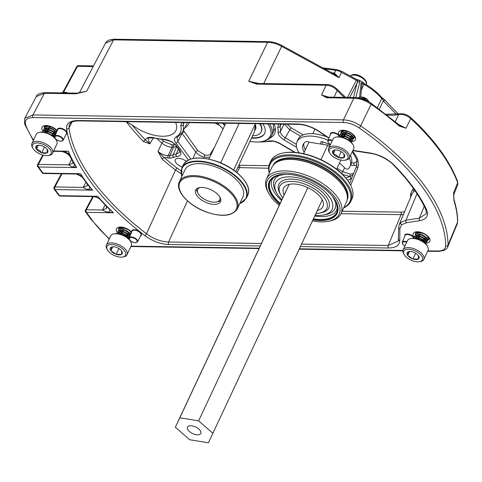 <?xml version="1.0" encoding="UTF-8"?>
<svg xmlns="http://www.w3.org/2000/svg" width="482" height="482" viewBox="0 0 482 482"><rect width="100%" height="100%" fill="white"/><g stroke="black" fill="none" stroke-linecap="round" stroke-linejoin="round"><path stroke-width="0.72" d="M352.92 150.348L370.236 153.011C379.394 154.668 387.221 158.578 393.716 164.748A185.034 91.676 25.1 0 1 426.437 209.375C428.95 215.46 426.745 219.214 419.816 220.629L406.416 222.738L401.645 224.751L399.909 228.589A1.826 1.548 -179.2 0 1 398.759 227.124L398.252 241.042L388.233 245.489L401.054 214.659L340.991 213.707A41.115 20.371 25.1 0 1 340.967 213.755A41.115 20.371 25.1 0 1 329.417 221.099L327.965 221.365A39.657 19.648 25.1 0 1 312.414 220.949M399.198 224.726L400.753 222.443L405.958 220.244L419.358 218.135L426.028 213.894C426.672 213.869 426.486 212.14 425.455 208.718L425.455 208.718A1.826 1.362 154.7 0 0 426.437 209.375M411.664 194.806A1.826 1.548 0.8 0 0 410.634 193.921L412.688 189.384L413.58 188.697M414.984 190.709L413.58 191.691L412.116 193.722L399.295 224.473L398.759 227.124M338.75 70.968L335.84 70.288A1.826 0.862 -82.7 0 1 336.623 69.631L341.919 71.414L356.566 79.416L356.3 80.253L338.75 70.968A1.826 0.355 -71.4 0 1 339.304 70.264M361.946 84.892L362 84.687A1.826 1.711 -173.9 0 0 361.084 83.018L362.38 82.085L359.277 80.361A1.826 1.398 145.2 0 0 357.656 80.645L356.3 80.253L347.504 97.436M209.73 157.421L204.145 157.246C200.506 156.162 197.704 154.427 195.746 152.053A1.826 1.175 143.8 0 1 197.879 150.691L204.567 154.915C207.453 155.608 209.369 155.325 210.327 154.059L214.412 147.42M356.975 165.007L353.824 165.549L350.679 165.025M351.812 177.918L350.703 178.936A1.826 1.518 56.5 0 0 349.878 176.575L353.113 174.689M337.069 168.314L342.907 171.755L350.227 174.116L353.631 173.412M186.245 161.307A7.344 3.639 -154.9 0 0 178.587 158.343A7.344 3.639 -154.9 0 0 175.255 159.765A7.344 3.639 -154.9 0 0 182.298 166.917M120.446 121.566L126.332 121.729L131.96 124.814A29.968 14.846 -154.9 0 0 162.392 136.255A29.968 14.846 -154.9 0 0 175.966 130.471A29.968 14.846 -154.9 0 0 175.653 122.44M344.455 97.388A43.723 21.66 25.1 0 1 337.183 90.405L334.026 97.225M107.992 207.85L109.89 209.682L109.04 212.188L107.697 211.953C106.667 212.08 104.913 211.429 102.443 209.995L106.444 208.489L106.612 206.447M99.334 198.596L100.172 199.596C99.907 198.837 98.075 197.879 94.683 196.716L93.544 196.602L94.924 196.566L99.334 198.596L97.719 196.288A217.394 107.709 -154.9 0 0 113.463 212.785L109.04 212.188M88.212 185.329L89.959 187.432L88.802 189.577C88.212 189.107 86.82 190.041 83.199 187.39L87.224 185.847L87.495 184.389M81.723 176.201L82.765 177.9C84.784 178.346 75.361 173.056 75.668 174.02L77.367 173.978L81.723 176.201L80.494 173.713A217.394 107.709 -154.9 0 0 92.55 190.149L88.802 189.577M73.36 162.85L74.734 165.043L73.228 166.977C72.427 167.17 70.926 166.465 68.739 164.862L72.782 163.284L73.059 162.301M53.466 151.366L64.522 151.475L69.113 154.071L70.047 156.475L71.101 157.403M238.807 165.242L268.896 165.736M287.296 124.211L290.947 127.694L303.208 134.918M281.199 124.115L280.018 126.356A38.602 19.123 25.1 0 1 280.41 131.399L284.121 124.157M183.407 130.411L197.879 150.691M184.263 122.579L183.13 124.736A36.608 18.135 25.1 0 1 182.467 132.225L186.612 124.229A36.969 18.316 -154.9 0 0 187.263 122.621M161.524 139.394A204.898 101.515 -154.9 0 0 163.717 141.407L171.815 144.769L174.984 144.594M427.835 250.857L437.801 251.014C442.831 250.959 445.446 249.284 445.639 245.983A196.764 97.491 -154.9 0 0 359.06 127.893C353.957 124.507 348.793 122.705 343.576 122.494L33.071 117.572C26.865 117.759 24.383 120.132 25.624 124.699A110.137 54.568 -154.9 0 0 33.559 140.099M453.695 194.698L454.032 199.825A1.826 1.446 162.6 0 1 453.972 200.687L453.49 193.017L457.677 182.642A197.036 97.623 -154.9 0 0 410.706 118.578L406.007 128.248L399.271 126.073A197.602 97.906 -154.9 0 0 371.11 104.233C365.446 100.443 359.699 98.436 353.854 98.201L326.712 97.768L321.524 94.966L328.766 97.141M345.763 97.412L337.147 89.351A1.826 1.06 -40.9 0 1 337.183 90.405C334.153 87.254 330.453 85.525 326.091 85.218L256.587 84.115L248.706 81.271L258.804 83.488M80.169 92.743L86.627 91.249L76.042 93.797L44.434 93.297L36.264 96.611L24.775 118.271L32.945 114.957L343.443 119.879C349.251 120.102 354.987 122.103 360.65 125.874A198.59 98.394 25.1 0 1 448.031 245.067L457.551 222.136A197.602 97.906 -154.9 0 0 453.972 200.687M72.125 121.988L68.944 128.001A209.953 104.022 -154.9 0 0 146.468 233.74L175.52 170.038A207.206 102.66 25.1 0 1 162.193 159.168L158.006 151.462L161.874 143.082A206.724 102.425 25.1 0 1 157.216 138.768M153.27 137.918L149.872 143.805L143.479 141.557A207.206 102.66 25.1 0 1 126.332 121.729M399.271 126.073A1.826 0.795 -48.9 0 0 399.289 125.067L371.23 103.305A1.826 0.512 -55.3 0 1 371.11 104.233L360.65 125.874A1.826 0.512 -55.4 0 1 359.06 127.893M395.252 121.615L398.747 114.469A43.723 21.66 25.1 0 1 390.293 115.228A43.723 21.66 25.1 0 1 387.209 115.084M131.96 124.814A205.38 101.756 -154.9 0 0 145.437 139.997C146.311 137.515 149.143 136.774 153.945 137.78A34.782 17.232 -154.9 0 0 163.302 139.19C168.899 139.81 173.387 142.106 176.755 146.082L179.653 150.023C182.027 153.83 180.991 156.035 176.545 156.632A10.152 5.031 -154.9 0 0 173.833 157.373L170.074 158.192L163.988 157.445A1.826 0.783 -49.3 0 0 162.193 159.168M259.388 141.925A36.777 18.22 -154.9 0 0 268.763 141.075C272.125 140.37 275.963 141.22 280.271 143.618L295.225 152.426M296.605 147.305L284.103 139.943C279.964 137.352 277.957 134.755 278.066 132.146A36.777 18.22 -154.9 0 0 277.692 127.338L278.638 124.073M188.366 160.012L175.725 142.774C173.918 140.135 174.02 138.171 176.05 136.888A34.782 17.232 -154.9 0 0 180.798 125.706L181.768 122.536M215.623 123.073L218.774 124.585M377.376 107.667L381.678 98.455A43.193 21.401 -154.9 0 0 363.832 84.242L361.428 90.026M383.015 98.382A1.826 1.826 0 0 1 383.612 98.846A1.826 0.428 139.5 0 1 383.63 98.87L385.461 100.901A1.826 1.416 -44.4 0 0 385.365 100.786L385.365 100.786A1.826 1.416 -44.4 0 0 383.256 100.883L382.672 99.159L381.678 98.455A1.826 1.066 139.4 0 0 381.648 97.4L383.015 98.382L382.672 99.159A1.826 0.428 139.5 0 1 383.612 98.846L398.343 114.059M181.009 170.785L177.201 168.218A205.38 101.756 -154.9 0 1 163.988 157.445L158.006 151.462C161.066 154.059 164.434 155.457 168.122 155.65L173.032 154.993A11.978 5.935 25.1 0 1 176.231 154.12L178.358 148.998M333.586 73.758A1.826 1.012 107.1 0 0 334.466 73.15L339.027 77.716L334.177 74.083L282.012 45.573C277.397 43.097 272.872 41.789 268.444 41.651A1.826 1.066 -89.1 0 0 267.612 42.302L113.638 39.861L105.456 43.193L79.331 92.912M176.611 146.618A12.339 6.115 -154.9 0 0 176.587 146.63L171.996 147.281C168.32 147.052 164.946 145.654 161.874 143.082A1.826 0.837 132.2 0 1 163.717 141.407M278.066 132.146A1.826 1.567 -172.3 0 0 280.41 131.399C280.307 133.586 281.988 135.755 285.44 137.894L296.352 144.323M300.702 136.279L289.61 129.742L284.615 124.169M280.41 124.097L280.018 126.356A1.826 1.464 165.1 0 1 277.692 127.338M268.595 168.242L237.71 167.579M176.05 136.888A1.826 1.494 -119.2 0 0 177.617 137.051L177.051 137.575L177.858 141.413L190.794 159.048M183.54 122.567L183.13 124.736A1.826 1.476 166.4 0 1 180.798 125.706M179.653 150.023A1.826 1.175 -36.2 0 1 178.852 149.667L175.96 145.721C174.177 142.774 170.152 140.726 163.886 139.575L154.186 138.117C149.161 137.834 147.094 138.027 147.992 138.708L149.872 143.805L145.437 139.997A1.826 0.97 -44 0 0 143.479 141.557M176.545 156.632A1.826 1.175 86.5 0 1 176.231 154.12L179.714 152.276L178.852 149.667M154.186 138.117A1.826 0.596 -76.3 0 1 153.945 137.78M236.969 172.616L239.494 167.784A1.826 1.066 90.9 0 0 239.319 165.266M211.032 154.638A1.826 1.585 31.6 0 0 210.327 154.059M350.703 178.936L347.582 180.25M77.843 120.512A1.826 1.066 -89.1 0 0 78.488 120.898C70.023 121.217 70.697 123.344 69.504 124.266L68.944 128.001A1.826 1.506 171.6 0 1 66.606 128.911C66.173 123.452 69.92 120.651 77.843 120.512L297.49 123.988C304.961 124.308 312.366 126.868 319.687 131.67L328.959 138.009M260.25 245.971L168.766 244.519C160.482 244.139 152.493 241.151 144.799 235.565A1.826 0.639 127.4 0 0 146.468 233.74C153.559 238.909 160.934 241.663 168.586 242.006L261.419 243.476M181.033 173.586L175.52 170.038A1.826 0.651 -52.3 0 1 177.201 168.218M403.428 214.562L401.054 214.659A1.826 1.066 90.9 0 0 400.879 212.14L404.567 211.833M457.195 224.04L457.551 222.136A1.826 1.542 179.6 0 0 457.653 221.606L457.195 224.04L447.676 246.941L448.031 245.067A1.826 1.548 -0.1 0 1 445.639 245.983M341.919 71.414L339.027 77.716L281.747 46.411C276.879 43.808 272.167 42.434 267.612 42.302L248.706 81.271L255.08 83.103M398.481 124.368L406.007 128.248L399.289 125.067M453.556 195.186L457.761 184.793L457.677 182.642A1.826 1.416 -20.6 0 0 457.719 181.732C449.519 160.367 433.854 138.973 410.712 117.554A1.826 0.856 -47.4 0 1 410.706 118.578C406.79 115.325 402.801 113.957 398.747 114.469A1.826 1.332 -102.3 0 1 399.512 113.83L399.512 113.83A1.826 1.332 -102.3 0 1 400.578 114.18M353.523 97.533L357.656 80.645A1.826 1.012 -87.2 0 1 358.469 80.012L356.566 79.416M349.739 97.472L357.325 82.657A1.826 1.723 14.3 0 1 359.789 82.109L359.265 80.241L362.38 82.085A1.826 1.518 -89.3 0 1 363 83.513A1.826 1.175 143.8 0 0 362.958 82.476L364.073 83.392L363.832 84.242L363 83.513L362.211 84.362M256.587 84.115A1.826 1.066 -89.1 0 1 257.418 83.47L255.05 83.097M74.734 165.043L76.686 167.603L73.228 166.977M64.522 151.475L68.33 151.221L69.113 154.071M77.367 173.978L80.494 173.713L42.988 173.122A1.826 1.066 90.9 0 0 43.633 173.508L75.457 174.014M89.959 187.432L92.55 190.149L55.044 189.559L59.533 195.68L97.719 196.288L94.924 196.566M109.89 209.682L113.463 212.785L86.423 212.351L91.767 219.647A110.137 54.568 -154.9 0 0 109.101 238.56L109.336 238.765M332.863 73.36A1.826 0.862 97.3 0 0 333.207 72.878L334.466 73.15L335.84 70.288L324.591 68.842M93.381 196.596L86.29 209.736A1.826 0.91 -151.6 0 0 85.489 210.05A1.826 1.826 0 0 0 85.621 211.996A1.826 1.175 143.8 0 0 86.423 212.351A1.826 1.066 90.9 0 1 86.29 209.736L102.443 209.995L105.184 204.971M93.171 66.576L77.536 66.323A1.826 0.91 -151.6 0 0 76.734 66.636L62.925 92.219M42.765 155.053L37.566 164.693A1.826 0.91 28.4 0 1 38.373 164.38L68.739 164.862L71.583 159.536M61.371 173.791L54.105 187.251A1.826 0.91 28.4 0 1 54.912 186.944L83.199 187.39L85.941 182.317M337.147 89.351C334.231 86.254 330.821 84.663 326.923 84.567L326.923 84.567A1.826 1.066 -89.1 0 0 326.091 85.218L321.524 94.966L327.543 97.123A1.826 1.066 -89.1 0 0 326.712 97.768M36.264 96.611C36.638 94.424 39.638 93.098 45.266 92.646L76.873 93.147L86.627 91.249L113.638 39.861A1.826 1.066 -89.1 0 1 114.469 39.211L268.444 41.651M76.873 93.147A1.826 1.066 90.9 0 0 76.042 93.797M220.816 200.337A13.671 6.772 25.1 0 1 217.737 201.741L216.285 202.006A12.207 6.049 -154.9 0 0 219.702 196.801M199.94 187.54A12.207 6.049 -154.9 0 0 198.126 193.499A12.207 6.049 -154.9 0 0 213.725 202.151A12.207 6.049 -154.9 0 0 216.285 202.006M208.941 159.096L225.745 123.235M220.66 162.862L239.126 123.446M233.65 170.08L255.376 123.705M235.794 171.67L254.52 131.7L255.418 123.705M198.126 193.499L197.403 192.216A13.671 6.772 25.1 0 1 196.511 188.95M224.666 125.531A24.751 12.261 25.1 0 1 222.594 123.181M267.799 123.898A30.95 15.334 25.1 0 1 261.569 141.636A30.95 15.334 25.1 0 1 249.971 141.407M223.118 128.833A30.95 15.334 25.1 0 1 221.485 127.381A30.95 15.334 25.1 0 1 217.557 123.103M269.565 123.928A31.981 15.846 25.1 0 1 271.595 135.689A31.981 15.846 25.1 0 1 262.588 141.449L261.569 141.636M262.762 123.82A24.751 12.261 25.1 0 1 264.666 133.43A24.751 12.261 25.1 0 1 251.514 138.111M259.659 123.772A20.937 10.375 25.1 0 1 261.214 131.809A20.937 10.375 25.1 0 1 252.574 135.852M255.285 124.874A14.731 7.302 25.1 0 1 254.665 130.417M255.237 125.278A13.707 6.79 25.1 0 1 255.044 127.935A13.707 6.79 25.1 0 1 254.912 128.194M264.763 133.225A24.751 12.261 25.1 0 1 251.706 137.707M224.853 125.127A24.751 12.261 25.1 0 1 223.112 123.193M260.117 123.778A20.937 10.375 25.1 0 1 261.401 131.405L261.214 131.809M336.201 137.081L337.334 136.876A10.261 5.085 25.1 0 1 348.631 140.021A10.261 5.085 25.1 0 1 352.601 144.028L353.161 145.028A11.405 5.651 -154.9 0 0 348.751 140.581A11.405 5.651 -154.9 0 0 336.201 137.081A11.405 5.651 -154.9 0 0 332.99 139.135L328.712 148.263A11.405 5.651 25.1 0 1 344.473 149.709A11.405 5.651 25.1 0 1 349.366 157.939A11.405 5.651 25.1 0 1 346.154 159.994L345.022 160.205A10.261 5.085 -154.9 0 0 343.509 150.944A10.261 5.085 -154.9 0 0 332.429 147.763A10.261 5.085 -154.9 0 0 329.754 153.053A10.261 5.085 -154.9 0 0 333.725 157.054A10.261 5.085 -154.9 0 0 345.022 160.205M339.569 162.982L344.943 168.085A2.151 1.066 -154.9 0 0 347.377 169.122A2.151 1.066 -154.9 0 0 348.221 168.881A29.239 14.484 -154.9 0 0 349.98 166.507A29.239 14.484 -154.9 0 0 349.354 157.957L353.643 148.811A11.405 5.651 -154.9 0 0 353.161 145.028M335.472 155.963A6.591 3.266 -154.9 0 0 338.527 157.481A6.591 3.266 -154.9 0 0 343.877 157.566A6.591 3.266 -154.9 0 0 344.311 154.608A6.591 3.266 -154.9 0 0 343.973 154.083A6.591 3.266 -154.9 0 0 338.707 150.517A6.591 3.266 -154.9 0 0 334.502 150.016A6.591 3.266 -154.9 0 0 333.357 150.432A6.591 3.266 -154.9 0 0 333.261 153.915A6.591 3.266 -154.9 0 0 335.472 155.963M334.827 149.968L333.357 150.432L333.261 153.915L336.219 155.005L338.527 157.481L343.877 157.566L343.973 154.083M357.439 97.774L362.259 97.063A4.73 2.344 25.1 0 1 366.193 98.545A4.73 2.344 25.1 0 1 367.23 99.388L369.188 102.003M367.537 99.714A4.73 2.344 25.1 0 1 368.326 101.515M361.078 96.942L366.555 98.967L367.923 100.069M367.826 101.238L365.91 99.678L363.308 98.569L360.59 98.238M365.904 99.961L363.808 98.985M347.233 133.177L350.215 134.568M344.275 132.616L345.974 134.37M350.065 136.286L352.215 136.34M350.432 136.599L352.288 136.514M352.655 136.346L353.161 135.822M345.13 136.165L343.431 134.412M349.227 138.087L351.372 138.135M351.715 138.021L352.366 137.503M352.077 135.707L349.914 133.815L347.317 132.707L344.6 132.375M345.552 136.768L348.534 138.165M349.589 138.394L351.45 138.31M351.613 138.25L351.48 139.412L351.131 137.725M351.818 138.147L352.324 137.617L351.974 135.93M353.294 139.033L352.601 136.279L350.203 134.273L346.919 132.821L341.142 133.032L340.153 134.93M348.432 139.888L350.528 139.937M350.878 139.822L351.583 139.19M351.233 137.503L349.076 135.611L346.48 134.502L343.756 134.171M348.902 140.208L350.607 140.105M350.769 140.045L350.637 141.208L350.287 139.521M350.974 139.943L351.48 139.412M349.07 135.9L346.076 134.617L340.298 134.827L339.31 136.731L345.233 136.412L348.323 137.75L346.034 136.677M350.402 141.401L350.745 140.985M350.396 139.298L348.233 137.406L345.636 136.298L342.913 135.966M348.191 139.738L345.895 138.473M344.04 132.646L345.467 134.273M342.907 131.978L342.804 132.423M342.829 133.038L343.262 134.147M340.888 133.225L341.877 131.459L345.317 130.803L343.479 131.363L342.732 132.436M342.702 133.116L343.033 134.141M343.202 134.442L344.63 136.069M342.069 133.773L341.961 134.225M341.991 134.833L342.419 135.942M342.588 136.213L343.931 137.671M344.491 132.598L342.642 133.159L341.889 134.237M341.858 134.912L342.19 135.936M342.359 136.243L343.377 137.49M341.226 135.569L341.117 136.02M341.148 136.635L341.226 136.954M343.648 134.394L341.798 134.954L341.051 136.032M342.81 136.189L340.786 136.882M366.266 100.467L360.97 98.509M367.555 101.1L363.711 98.949L359.771 98.208M351.613 142.63L350.812 140.093L348.414 138.087L345.13 136.635L339.497 136.755M351.667 142.515L350.914 139.87L348.323 137.75M350.974 141.943L351.655 141.69M351.782 141.612L352.402 140.943L351.655 138.298L349.257 136.292L345.974 134.84L340.196 135.05L339.208 136.743M352.45 140.828L351.758 138.075L349.36 136.069L346.877 134.882M352.625 139.816L353.246 139.147L352.493 136.502L350.095 134.496L346.811 133.044L341.033 133.255L340.045 135.02M347.902 139.527L350.101 140.009M350.836 138.436L351.505 138.473M352.041 138.448L353.336 138.099M353.469 138.021L354.186 136.352M343.546 134.574L345.751 136.334M354.131 137.231L354.318 136.641M344.383 132.779L346.594 134.532M350.004 134.153L347.721 133.086M343.72 130.616L341.979 131.231L340.997 133.134M342.702 136.37L343.997 137.503M341.816 130.851L341.732 131.423M341.877 130.833L341.834 131.339M345.226 130.984L346.528 132.116M359.578 98.165A4.73 2.344 25.1 0 1 361.741 97.033M329.754 153.053L329.188 152.047A11.405 5.651 25.1 0 1 328.712 148.263M335.123 149.938L333.261 153.915M341.232 151.697L338.527 157.481M39.428 132.381L40.554 132.17A10.261 5.085 25.1 0 1 51.857 135.322A10.261 5.085 25.1 0 1 55.822 139.322L56.388 140.322A11.405 5.651 -154.9 0 0 51.978 135.876A11.405 5.651 -154.9 0 0 39.428 132.381A11.405 5.651 -154.9 0 0 36.216 134.436L31.939 143.564A11.405 5.651 25.1 0 1 47.7 145.01A11.405 5.651 25.1 0 1 52.586 153.24A11.405 5.651 25.1 0 1 49.375 155.294L48.248 155.499A10.261 5.085 -154.9 0 0 46.736 146.245A10.261 5.085 -154.9 0 0 35.656 143.058A10.261 5.085 -154.9 0 0 32.981 148.348A10.261 5.085 -154.9 0 0 36.945 152.348A10.261 5.085 -154.9 0 0 48.248 155.499M52.586 153.24L56.864 144.106A11.405 5.651 -154.9 0 0 56.388 140.322M38.699 151.258A6.591 3.266 -154.9 0 0 41.747 152.782A6.591 3.266 -154.9 0 0 47.103 152.866A6.591 3.266 -154.9 0 0 47.537 149.908A6.591 3.266 -154.9 0 0 47.2 149.384A6.591 3.266 -154.9 0 0 41.934 145.817A6.591 3.266 -154.9 0 0 37.729 145.311A6.591 3.266 -154.9 0 0 36.578 145.733A6.591 3.266 -154.9 0 0 36.487 149.215A6.591 3.266 -154.9 0 0 38.699 151.258M38.054 145.263L36.578 145.733L36.487 149.215L39.446 150.3L41.747 152.782L47.103 152.866L47.2 149.384M50.459 128.477L53.442 129.869M49.194 129.664L47.495 127.917M53.291 131.586L55.436 131.64M53.659 131.893L55.514 131.809M55.882 131.646L56.388 131.116M48.351 131.465L46.658 129.712M52.448 133.381L54.599 133.436M54.942 133.321L55.593 132.797M55.303 131.002L53.141 129.11L50.544 128.001L47.82 127.67M48.778 132.068L51.761 133.46M52.815 133.689L54.671 133.604M54.834 133.544L54.707 134.713L54.358 133.026M55.038 133.442L55.544 132.918L55.195 131.225M56.43 132.496L53.43 129.568L50.146 128.116L44.362 128.326L43.38 130.23M51.658 135.189L53.755 135.231M54.098 135.117L54.809 134.484M54.46 132.797L52.297 130.911L49.7 129.797L46.983 129.465M52.128 135.508L53.833 135.406M53.996 135.34L53.864 136.508L53.514 134.821M54.201 135.237L54.707 134.713M52.297 131.194L49.303 129.911L43.525 130.122L42.536 132.026M53.629 136.701L53.966 136.286M53.623 134.599L51.46 132.707L48.863 131.598L46.139 131.267M54.834 136.286L51.743 133.165L49.26 131.978L42.518 132.044M51.417 135.032L49.122 133.767M44.211 127.911A7.344 3.639 -154.9 0 1 44.35 126.633L46.802 125.941M47.266 127.947L48.694 129.568M46.133 127.272L46.031 127.724M46.055 128.339L46.483 129.441M48.549 126.097L46.706 126.658L45.959 127.736M45.929 128.411L46.254 129.441M46.423 129.742L47.851 131.363M45.29 129.068L45.188 129.519M45.212 130.134L45.645 131.237M45.814 131.508L47.152 132.972M47.718 127.899L45.862 128.459L45.115 129.531M45.085 130.212L45.416 131.237M45.585 131.538L46.603 132.785M44.452 130.869L44.344 131.315M44.374 131.929L44.452 132.255M46.874 129.694L45.025 130.254L44.272 131.327M46.037 131.49L44.007 132.182M54.737 136.539L54.038 135.394L51.64 133.387L48.357 131.935L42.723 132.05M54.201 137.237L54.683 137.081M55.532 134.629L52.484 131.592L49.194 130.14L43.416 130.351L42.434 132.038M55.629 134.388L52.586 131.363L50.104 130.176M56.328 132.731L53.321 129.797L50.038 128.345L44.26 128.549L43.272 130.315M51.128 134.827L53.327 135.303M54.062 133.731L54.731 133.767M55.261 133.749L55.948 133.628M46.766 129.869L48.977 131.628M47.61 128.073L49.815 129.833M51.55 133.044L49.26 131.978M53.231 129.453L50.941 128.381M48.543 126.097L45.103 126.754L44.115 128.519M46.947 125.916L45.206 126.531L44.217 128.435M45.929 131.67L47.224 132.803M45.043 126.151L44.959 126.724M45.097 126.127L45.061 126.633M48.453 126.278L49.748 127.411M60.871 92.893L64.299 92.243L67.341 92.996M63.094 92.93A4.73 2.344 25.1 0 1 64.968 92.333M64.299 92.243L65.486 92.357A4.73 2.344 25.1 0 1 67.884 93.008M32.981 148.348L32.414 147.347A11.405 5.651 25.1 0 1 31.939 143.564M38.349 145.239L36.487 149.215M44.458 146.998L41.747 152.782M127.025 254.767L131.303 245.633A11.405 5.651 -154.9 0 0 131.574 244.446A11.405 5.651 -154.9 0 0 130.821 241.85A11.405 5.651 -154.9 0 0 113.86 233.903A11.405 5.651 -154.9 0 0 110.649 235.957L106.371 245.091A11.405 5.651 25.1 0 1 117.982 244.326A11.405 5.651 25.1 0 1 127.296 253.574A11.405 5.651 25.1 0 1 127.025 254.767A11.405 5.651 25.1 0 1 123.814 256.816L122.681 257.027A10.261 5.085 -154.9 0 0 125.814 254.104A10.261 5.085 -154.9 0 0 116.421 245.404A10.261 5.085 -154.9 0 0 106.739 247.543A10.261 5.085 -154.9 0 0 107.414 249.875A10.261 5.085 -154.9 0 0 122.681 257.027M107.414 249.875L106.847 248.875A11.405 5.651 25.1 0 1 106.1 246.278A11.405 5.651 25.1 0 1 106.371 245.091M110.149 248.718A6.591 3.266 -154.9 0 0 110.92 250.736A6.591 3.266 -154.9 0 0 116.186 254.309A6.591 3.266 -154.9 0 0 121.536 254.394A6.591 3.266 -154.9 0 0 121.97 251.435A6.591 3.266 -154.9 0 0 121.633 250.911A6.591 3.266 -154.9 0 0 116.373 247.344A6.591 3.266 -154.9 0 0 112.161 246.838A6.591 3.266 -154.9 0 0 111.017 247.254A6.591 3.266 -154.9 0 0 110.149 248.718M112.487 246.79L111.017 247.254L111.294 248.302L110.92 250.736L116.186 254.309L121.536 254.394L121.633 250.911M124.754 230.3L127.736 231.691M121.789 229.739L123.494 231.499M127.585 233.409L129.73 233.463M121.56 229.769L122.988 231.396M123.91 232.095L126.893 233.487M127.953 233.722L129.809 233.637M130.176 233.475L130.682 232.945M120.349 230.161L120.777 231.27M120.952 231.541L122.651 233.294M126.742 235.21L128.893 235.258M129.236 235.15L129.947 234.517L129.971 233.571M120.223 230.239L120.548 231.264M120.717 231.571L122.151 233.192M123.073 233.897L126.055 235.288M127.109 235.517L128.965 235.433M129.333 235.27L129.941 234.234L129.489 233.053M119.506 231.963L119.94 233.065M120.108 233.336L120.88 234.264M119.379 232.035L119.711 233.065M119.879 233.366L120.452 234.144M127.031 237.379L128.128 237.228M128.495 237.066L129.104 236.313M121.205 227.438L121.096 227.763M123.29 227.685L122.958 227.703M122.856 227.926L121 228.486L120.373 229.209M129.598 232.83L124.838 229.83L122.115 229.498M119.59 230.896L119.482 231.348M130.73 234.336L127.525 231.276L125.338 230.245M122.012 229.721L120.157 230.282L119.409 231.36M128.754 234.626L123.995 231.625L121.277 231.294M118.747 232.692L118.638 233.143M129.098 236.029L128.652 234.848M129.935 236.234L126.682 233.077L123.597 231.74L117.819 231.95L116.837 233.565M121.169 231.517L119.319 232.077L118.572 233.155M128.363 237.602L128.29 237.168M127.917 236.421L123.157 233.421L120.434 233.089M128.26 237.831L127.808 236.65M129.146 238.168L128.435 236.993L125.844 234.873L123.741 233.866L117.246 233.583M120.331 233.318L118.686 233.746M129.212 239.385L129.212 239.066M130.628 234.577L130.013 233.625L124.332 230.167L118.554 230.378L117.566 232.143M128.833 238.964L129.152 238.825M127.525 231.276L124.44 229.944L118.656 230.155L117.674 232.059M127.887 229.498L125.175 228.372L119.397 228.582L118.409 230.348M127.513 237.355L128.182 237.391M128.718 237.367L129.519 237.222M119.446 227.685L119.253 228.552M128.357 235.559L129.025 235.596M129.556 235.571L130.261 235.451M121.06 231.697L123.272 233.457M126.26 234.855L128.459 235.337M129.122 238.614L128.333 237.216L122.651 233.764L117.59 233.607M125.844 234.873L123.555 233.8M129.833 236.469L129.17 235.421L123.488 231.963L117.71 232.173L116.765 233.565M126.682 233.077L124.398 232.005M131.423 232.686L130.676 231.619M123.76 227.799L119.5 228.36L118.662 229.366M113.86 233.903L114.993 233.698A10.261 5.085 25.1 0 1 130.261 240.849L130.821 241.85M118.891 248.525L116.186 254.309M112.782 246.766L110.92 250.736M423.798 259.467L428.076 250.339A11.405 5.651 -154.9 0 0 428.347 249.146A11.405 5.651 -154.9 0 0 427.6 246.555A11.405 5.651 -154.9 0 0 410.634 238.608A11.405 5.651 -154.9 0 0 407.423 240.663L403.145 249.79A11.405 5.651 25.1 0 1 414.761 249.031A11.405 5.651 25.1 0 1 424.07 258.274A11.405 5.651 25.1 0 1 423.798 259.467A11.405 5.651 25.1 0 1 420.587 261.521L419.454 261.726A10.261 5.085 -154.9 0 0 422.594 258.81A10.261 5.085 -154.9 0 0 413.195 250.104A10.261 5.085 -154.9 0 0 403.512 252.243A10.261 5.085 -154.9 0 0 404.187 254.574A10.261 5.085 -154.9 0 0 419.454 261.726M404.187 254.574L403.627 253.574A11.405 5.651 25.1 0 1 402.874 250.983A11.405 5.651 25.1 0 1 403.145 249.79M406.922 253.418A6.591 3.266 -154.9 0 0 407.7 255.442A6.591 3.266 -154.9 0 0 412.96 259.009A6.591 3.266 -154.9 0 0 418.316 259.093A6.591 3.266 -154.9 0 0 418.75 256.135A6.591 3.266 -154.9 0 0 418.406 255.611A6.591 3.266 -154.9 0 0 413.146 252.044A6.591 3.266 -154.9 0 0 408.941 251.544A6.591 3.266 -154.9 0 0 407.79 251.959A6.591 3.266 -154.9 0 0 406.922 253.418M409.26 251.496L407.79 251.959L408.067 253.008L407.7 255.442L412.96 259.009L418.316 259.093L418.406 255.611M421.527 235.005L424.509 236.397M418.569 234.445L420.268 236.198M424.359 238.114L426.51 238.168M418.334 234.475L419.762 236.096M420.69 236.801L423.666 238.192M424.726 238.421L426.582 238.337M426.95 238.174L427.456 237.644M417.123 234.867L417.557 235.969M417.725 236.24L419.43 237.994M423.521 239.909L425.666 239.964M426.01 239.849L426.721 239.217L426.745 238.277M416.996 234.945L417.328 235.969M417.496 236.27L418.924 237.897M419.846 238.596L422.828 239.988M423.883 240.217L425.745 240.138M426.112 239.97L426.715 238.939L426.269 237.759M416.285 236.662L416.713 237.765M416.882 238.036L417.653 238.97M416.159 236.74L416.484 237.765M416.653 238.066L417.225 238.843M423.805 242.078L424.901 241.934M425.269 241.771L425.877 241.018M417.978 232.143L417.87 232.469M420.063 232.39L419.732 232.402M419.629 232.625L417.774 233.186L417.147 233.915M426.371 237.53L421.611 234.529L418.894 234.198M416.364 235.602L416.255 236.047M427.588 240.855L427.781 240.084L426.895 238.102L424.299 235.981L422.112 234.945M418.786 234.427L416.936 234.987L416.183 236.06M425.528 239.331L420.774 236.331L418.051 235.999M415.52 237.397L415.412 237.843M425.877 240.735L425.425 239.554M426.745 242.651L426.938 241.88L426.052 239.897L423.461 237.777L421.172 236.71L414.592 236.65L413.616 238.271M417.942 236.222L416.093 236.783L415.345 237.855M425.136 242.307L425.064 241.868M424.69 241.127L419.93 238.126L417.207 237.795M425.034 242.53L424.582 241.349M426.034 244.145L425.208 241.699L422.449 239.476L419.527 238.241L414.026 238.283M417.105 238.018L415.46 238.451M425.986 244.085L425.106 241.922L419.424 238.463L414.363 238.313M426.919 241.645L427.673 240.307L426.787 238.331L421.105 234.873L415.327 235.083L414.339 236.843M425.606 243.669L425.949 243.518M426.076 243.44L426.835 242.109L425.949 240.126L420.268 236.668L414.49 236.879L413.538 238.265M424.299 235.981L421.214 234.644L415.436 234.855L414.448 236.758M424.666 234.198L421.949 233.071L416.171 233.282L415.183 235.047M424.293 242.06L424.955 242.097M425.492 242.072L426.787 241.717M416.225 232.39L416.026 233.252M425.13 240.259L425.799 240.295M426.335 240.277L427.63 239.922M427.763 239.849L428.516 238.512L427.45 236.319M417.84 236.403L420.045 238.156M423.039 239.56L425.238 240.036M428.426 239.06L428.522 237.698M422.618 239.572L420.328 238.506M423.461 237.777L421.172 236.71M420.533 232.499L416.273 233.059L415.436 234.071M410.634 238.608L411.767 238.397A10.261 5.085 25.1 0 1 427.034 245.549L427.6 246.555M415.671 253.225L412.96 259.009M409.561 251.465L407.7 255.442M207.284 202.916A13.707 6.79 25.1 0 1 195.668 190.077A13.707 6.79 25.1 0 1 208.875 188.872A13.707 6.79 25.1 0 1 220.491 201.705A13.707 6.79 25.1 0 1 207.284 202.916M215.803 166.971A31.981 15.846 25.1 0 1 242.91 196.921L237.307 208.881A31.981 15.846 25.1 0 0 210.2 178.93A31.981 15.846 25.1 0 0 179.388 181.75L184.992 169.791A31.981 15.846 25.1 0 1 215.803 166.971M281.916 199.729A31.246 15.484 25.1 0 1 276.831 193.24A31.246 15.484 25.1 0 1 275.541 182.829A31.246 15.484 25.1 0 1 310.486 182.16A31.246 15.484 25.1 0 1 332.092 209.441A31.246 15.484 25.1 0 1 323.314 215.02A31.246 15.484 25.1 0 1 315.077 215.261M276.831 193.24L275.71 191.252A33.511 16.605 25.1 0 1 274.33 180.087A33.511 16.605 25.1 0 1 281.681 174.586M334.544 199.349A33.511 16.605 25.1 0 1 334.972 208.622A33.511 16.605 25.1 0 1 325.561 214.604L323.314 215.02M282.765 197.903A25.98 12.875 25.1 0 1 280.783 194.999A25.98 12.875 25.1 0 1 279.717 186.335A25.98 12.875 25.1 0 1 308.769 185.781A25.98 12.875 25.1 0 1 326.73 208.465A25.98 12.875 25.1 0 1 319.433 213.104A25.98 12.875 25.1 0 1 315.933 213.436M280.783 194.999L279.988 193.577A27.595 13.671 25.1 0 1 278.849 184.383A27.595 13.671 25.1 0 1 309.703 183.793A27.595 13.671 25.1 0 1 328.784 207.881A27.595 13.671 25.1 0 1 321.036 212.809L319.433 213.104M284.175 194.897A21.744 10.773 25.1 0 1 283.549 188.143A21.744 10.773 25.1 0 1 289.658 184.257A21.744 10.773 25.1 0 1 322.006 199.409A21.744 10.773 25.1 0 1 322.898 206.657A21.744 10.773 25.1 0 1 317.343 210.429M290.224 184.166L289.176 184.395L284.675 193.83L175.346 427.227L189.625 439.729L208.411 442.789L322.247 199.958L321.699 198.891M270.794 161.09A44.772 22.184 25.1 0 1 270.83 161.018A44.772 22.184 25.1 0 1 270.86 160.946A44.772 22.184 25.1 0 1 283.44 152.951L284.163 152.818A44.037 21.823 25.1 0 1 349.679 183.509L350.04 184.148A44.772 22.184 25.1 0 1 351.914 199A44.772 22.184 25.1 0 1 351.878 199.072M283.44 152.951A44.772 22.184 25.1 0 1 350.04 184.148M269.257 172.99A44.772 22.184 25.1 0 1 269.673 163.488A44.772 22.184 25.1 0 1 269.703 163.416A44.772 22.184 25.1 0 1 319.693 162.428A44.772 22.184 25.1 0 1 350.757 201.47A44.772 22.184 25.1 0 1 350.721 201.542A44.772 22.184 25.1 0 1 343.72 207.869M269.396 172.695A44.037 21.823 25.1 0 1 270.095 164.302A44.037 21.823 25.1 0 1 319.343 163.362A44.037 21.823 25.1 0 1 349.793 201.807A44.037 21.823 25.1 0 1 343.859 207.573M271.884 167.375A41.115 20.371 25.1 0 1 271.914 167.308A41.115 20.371 25.1 0 1 271.944 167.242A41.115 20.371 25.1 0 1 283.494 159.904L284.043 159.801A40.566 20.099 25.1 0 1 344.389 188.07L344.66 188.552A41.115 20.371 25.1 0 1 346.383 202.193A41.115 20.371 25.1 0 1 346.353 202.259M283.494 159.904A41.115 20.371 25.1 0 1 344.66 188.552M279.247 205.416A39.657 19.648 25.1 0 1 268.974 193.734L268.251 192.445A41.115 20.371 25.1 0 1 266.528 178.81A41.115 20.371 25.1 0 1 266.558 178.744A41.115 20.371 25.1 0 1 312.469 177.834A41.115 20.371 25.1 0 1 340.997 213.695L346.383 202.193M268.974 193.734A39.657 19.648 25.1 0 1 267.347 180.515A39.657 19.648 25.1 0 1 311.685 179.672A39.657 19.648 25.1 0 1 339.105 214.285A39.657 19.648 25.1 0 1 327.965 221.365M337.279 213.002A37.463 18.563 25.1 0 1 313.204 219.256M280.042 203.723A37.463 18.563 25.1 0 1 269.438 181.226M279.771 204.296A37.463 18.563 25.1 0 1 269.299 181.509A37.463 18.563 25.1 0 1 269.33 181.449A37.463 18.563 25.1 0 1 311.155 180.623A37.463 18.563 25.1 0 1 337.147 213.291A37.463 18.563 25.1 0 1 337.117 213.351A37.463 18.563 25.1 0 1 312.938 219.828M332.634 196.578L336.822 204.519L337.231 208.007L336.623 210.532L334.888 212.737A36.017 17.846 25.1 0 1 314.716 216.032M281.548 200.5A36.017 17.846 25.1 0 1 271.173 182.889A36.017 17.846 25.1 0 1 271.173 182.877L271.788 180.069L273.324 178.045L276.288 176.123L285.037 174.273M328.019 140.25A29.239 14.484 -154.9 0 0 297.026 141.702A29.239 14.484 -154.9 0 0 299.177 152.896M349.98 166.507L351.113 164.091A29.239 14.484 -154.9 0 0 350.486 155.541M326.917 136.93A29.239 14.484 -154.9 0 0 298.159 139.286L297.026 141.702M305.323 149.794A22.485 11.14 25.1 0 1 303.853 143.431M304.178 152.192A22.485 11.14 25.1 0 1 303.142 144.57A22.485 11.14 25.1 0 1 306.197 141.581A2.151 1.066 25.1 0 1 308.95 142.19M322.681 143.485L322.271 141.75M321.126 144.106L320.747 142.521A2.151 1.066 25.1 0 1 320.777 142.106A2.151 1.066 25.1 0 1 322.645 141.841A22.485 11.14 25.1 0 1 330.236 145.016M189.155 425.937A7.344 3.639 -154.9 0 0 187.48 427.173A7.344 3.639 -154.9 0 0 190.908 432.661A7.344 3.639 -154.9 0 0 199.102 434.644A7.344 3.639 -154.9 0 0 200.783 433.408A7.344 3.639 -154.9 0 0 197.355 427.92A7.344 3.639 -154.9 0 0 189.155 425.937M324.729 142.552A16.081 7.965 -154.9 0 0 322.301 141.865M308.582 142.955A18.274 9.056 -154.9 0 0 308.329 143.419A18.274 9.056 -154.9 0 0 308.155 143.853M329.459 146.673L327.766 145.19L308.98 142.124L303.479 153.692M336.641 169.23L340.925 160.078M212.917 433.354L198.632 420.858L307.859 187.673M320.964 159.705L327.766 145.19M198.632 420.858L179.846 417.792L289.176 184.395M303.552 153.71L308.98 142.124M179.846 417.792L175.346 427.227M427.781 240.108A7.344 3.639 -154.9 0 0 428.86 239.096C430.01 240 427.016 232.806 418.027 232.143L415.556 232.86A7.344 3.639 -154.9 0 0 415.418 234.107M414.014 237.198A9.176 4.543 25.1 0 1 417.382 231.752A9.176 4.543 25.1 0 1 428.733 237.204A9.176 4.543 25.1 0 1 426.516 243.055M353.469 138.521A7.344 3.639 -154.9 0 0 354.427 137.569C355.571 138.473 352.583 131.279 343.594 130.616L341.123 131.333A7.344 3.639 -154.9 0 0 340.991 132.61M339.557 135.635A9.176 4.543 25.1 0 1 342.949 130.224A9.176 4.543 25.1 0 1 354.36 135.755A9.176 4.543 25.1 0 1 351.896 141.539M131.478 232.565L129.206 230.354L124.452 227.992L121.253 227.438L118.783 228.161A7.344 3.639 -154.9 0 0 118.644 229.408M117.24 232.493A9.176 4.543 25.1 0 1 120.608 227.052A9.176 4.543 25.1 0 1 131.652 232.143M42.778 130.929A9.176 4.543 25.1 0 1 46.176 125.525A9.176 4.543 25.1 0 1 57.219 130.616M129.23 237.909A4.579 2.271 25.1 0 1 131.321 236.981A4.579 2.271 25.1 0 1 135.99 238.747A4.579 2.271 25.1 0 1 137.527 241.795L140.895 235.288A4.874 2.416 -154.9 0 0 139.262 232.047A4.874 2.416 -154.9 0 0 134.297 230.167A4.874 2.416 -154.9 0 0 132.068 231.155L129.23 237.909C129.224 240.404 131.249 242.018 135.303 242.765L137.527 241.795M131.357 237.487A4.218 2.091 -154.9 0 0 129.845 240.036A4.218 2.091 -154.9 0 0 135.171 242.693A4.218 2.091 -154.9 0 0 136.689 240.144A4.218 2.091 -154.9 0 0 131.357 237.487M54.791 136.382A4.579 2.271 25.1 0 1 56.888 135.454A4.579 2.271 25.1 0 1 61.557 137.219A4.579 2.271 25.1 0 1 63.088 140.268L66.462 133.761A4.874 2.416 -154.9 0 0 64.829 130.52A4.874 2.416 -154.9 0 0 59.858 128.64A4.874 2.416 -154.9 0 0 57.635 129.628L54.791 136.382C54.785 138.876 56.81 140.497 60.871 141.244L63.088 140.268M56.924 135.96A4.218 2.091 -154.9 0 0 55.406 138.509A4.218 2.091 -154.9 0 0 60.738 141.166A4.218 2.091 -154.9 0 0 62.256 138.617A4.218 2.091 -154.9 0 0 56.924 135.96M57.388 130.206A5.242 2.597 25.1 0 1 59.828 128.14A5.242 2.597 25.1 0 1 65.823 130.724A5.242 2.597 25.1 0 1 66.173 134.321M131.821 231.734A5.242 2.597 25.1 0 1 134.261 229.667A5.242 2.597 25.1 0 1 140.256 232.252A5.242 2.597 25.1 0 1 140.605 235.849M413.67 237.831A4.874 2.416 -154.9 0 0 407.326 234.493A4.874 2.416 -154.9 0 0 405.103 235.481L402.259 242.235A4.579 2.271 25.1 0 1 404.356 241.307A4.579 2.271 25.1 0 1 406.862 241.856M404.856 236.06A5.242 2.597 25.1 0 1 407.296 233.993A5.242 2.597 25.1 0 1 413.936 237.313M406.657 242.295A4.218 2.091 -154.9 0 0 404.392 241.813A4.218 2.091 -154.9 0 0 402.392 243.265A4.218 2.091 -154.9 0 0 404.904 246.043M339.268 136.352A4.874 2.416 -154.9 0 0 332.893 132.966A4.874 2.416 -154.9 0 0 330.664 133.954L327.826 140.708A4.579 2.271 25.1 0 1 329.923 139.78A4.579 2.271 25.1 0 1 332.429 140.328M330.423 134.532A5.242 2.597 25.1 0 1 332.857 132.466A5.242 2.597 25.1 0 1 339.491 135.773M332.225 140.768A4.218 2.091 -154.9 0 0 329.953 140.286A4.218 2.091 -154.9 0 0 327.953 141.738A4.218 2.091 -154.9 0 0 330.465 144.516M401.645 224.751A1.826 1.554 -132 0 1 400.753 222.443M413.58 191.691A1.826 1.554 48 0 0 412.688 189.384M204.145 157.246A1.826 0.53 105.2 0 0 204.567 154.915M351.589 162.753L353.686 163.067L357.222 161.572M353.824 165.549A1.826 1.03 92.3 0 0 353.686 163.067M350.287 176.466A1.826 1.03 -87.7 0 1 350.227 174.116M344.594 167.748L341.744 173.616M345.853 178.009L349.878 176.575L342.413 174.267M356.734 165.724A1.826 1.585 22 0 0 356.722 165.742L349.607 183.383L356.716 165.76A1.826 1.585 22 0 0 357.746 167.863L350.685 185.365M187.474 200.892L168.586 242.006A1.826 1.066 -89.1 0 0 168.766 244.519M301.563 244.115L388.233 245.489A1.826 1.066 -89.1 0 0 388.408 248.001L300.394 246.609M189.348 122.657A38.795 19.22 25.1 0 1 184.678 127.959M144.799 235.565A211.785 104.931 25.1 0 1 66.606 128.911M399.909 228.589L399.735 240.849C399.361 245.531 395.583 247.917 388.408 248.001M131.056 246.151L259.214 248.182M299.358 248.82L402.928 250.459M53.641 150.993L68.33 151.221A217.394 107.709 -154.9 0 0 76.686 167.603L38.5 166.995L42.988 173.122A1.826 1.175 143.8 0 1 42.187 172.761A1.826 1.826 0 0 0 43.633 173.508M45.266 92.646A1.826 1.066 90.9 0 0 44.434 93.297L32.945 114.957A1.826 1.066 -89.1 0 0 33.071 117.572M343.576 122.494A1.826 1.066 -89.1 0 1 343.443 119.879L353.854 98.201A1.826 1.066 -89.1 0 1 354.686 97.551L327.543 97.123M93.514 65.914L78.367 65.679A1.826 1.066 90.9 0 0 77.536 66.323L63.576 92.201M62.003 173.803L54.912 186.944A1.826 1.066 90.9 0 0 55.044 189.559A1.826 1.175 143.8 0 1 54.243 189.203A1.826 1.826 0 0 1 54.105 187.251M43.326 155.198L38.373 164.38A1.826 1.066 90.9 0 0 38.5 166.995A1.826 1.175 143.8 0 1 37.698 166.639L42.187 172.761M352.535 151.173A36.855 18.262 25.1 0 1 357.746 167.863M342.16 211.212L400.879 212.14M410.586 197.397L410.634 193.921M273.975 124.001A33.788 16.743 25.1 0 1 269.757 138.195M282.012 45.573L263.72 83.567M331.604 72.674L333.207 72.878M396.409 114.336L383.256 100.883L379.388 109.137M359.789 82.109L355.83 97.599M359.59 96.93L361.084 83.018M176.599 146.6A1.826 1.506 -121.1 0 1 176.587 146.63L173.032 154.993A1.826 1.506 58.5 0 0 173.833 157.373M192.987 158.488L195.746 152.053L182.069 133.4L177.858 141.413A1.826 1.175 -36.2 0 1 175.725 142.774M170.074 158.192A1.826 1.066 90.9 0 1 169.899 155.68L173.472 147.305A1.826 1.066 90.9 0 0 173.297 144.793M171.815 144.769A1.826 1.066 90.9 0 1 171.996 147.281L168.122 155.65A1.826 1.066 90.9 0 0 168.296 158.168M290.947 127.694L284.103 139.943M268.763 141.075A1.826 1.368 75 0 0 269.908 141.401L269.908 141.401C273.77 141.19 273.354 140.66 280.018 143.75L294.665 152.378M175.96 145.721A1.826 1.175 -36.2 0 0 176.755 146.082M163.886 139.575A1.826 1.012 -87.2 0 1 163.302 139.19M182.069 133.4A1.826 1.175 143.8 0 1 184.202 132.038M419.816 220.629A1.826 1.277 -98.9 0 1 419.358 218.135L424.244 206.236M417.014 193.734L405.958 220.244A1.826 1.277 -98.9 0 0 406.416 222.738M457.719 181.732L457.761 184.793M54.243 189.203L58.732 195.324A1.826 1.175 143.8 0 0 59.533 195.68A1.826 1.066 90.9 0 0 60.178 196.072L93.55 196.602M353.396 150.426A1.826 0.807 -81.3 0 0 353.794 150.794L370.634 153.378A1.826 0.807 -81.3 0 1 370.236 153.011M393.716 164.748A1.826 0.946 135.3 0 1 393.095 164.597C407.73 179.412 418.521 194.119 425.455 208.718M328.857 138.256L319.331 131.743A1.826 0.494 -55.7 0 0 319.687 131.67M319.331 131.743C312.27 127.121 305.208 124.663 298.135 124.38A1.826 1.066 -89.1 0 1 297.49 123.988M399.735 240.849A1.826 1.548 -179.2 0 1 398.578 239.385M91.767 219.647A1.826 1.175 143.8 0 1 90.965 219.292L85.621 211.996M109.101 238.56A1.826 0.831 132.1 0 1 108.546 238.476L109.203 239.048M437.801 251.014A1.826 1.066 90.9 0 0 438.445 251.405L427.654 251.23M25.624 124.699A1.826 1.428 160.4 0 1 24.576 123.874L33.33 140.587M181.774 176.659L181.816 167.953A35.632 17.653 25.1 0 1 216.153 164.808A35.632 17.653 25.1 0 1 246.35 198.186L247.754 195.198C252.893 185.745 237.379 168.64 217.659 161.663C200.024 155.825 188.54 156.927 183.214 164.965A35.632 17.653 25.1 0 1 217.551 161.819A35.632 17.653 25.1 0 1 247.754 195.198M217.665 161.723A35.27 17.473 25.1 0 1 246.169 183.214M209.893 179.882A31.246 15.484 25.1 0 1 237.072 206.657A31.246 15.484 25.1 0 1 206.266 211.905A31.246 15.484 25.1 0 1 179.087 185.13A31.246 15.484 25.1 0 1 209.893 179.882M181.865 176.466A35.27 17.473 25.1 0 1 215.996 165.284A35.27 17.473 25.1 0 1 243.856 185.678A35.27 17.473 25.1 0 1 239.783 203.597M280.217 203.344A36.728 18.195 25.1 0 1 270.257 181.184A36.728 18.195 25.1 0 1 280.217 174.695M335.394 200.542A36.728 18.195 25.1 0 1 336.725 212.466A36.728 18.195 25.1 0 1 313.384 218.876M272.896 165.651A40.934 20.28 25.1 0 1 272.908 165.627A40.934 20.28 25.1 0 1 318.572 164.699A40.934 20.28 25.1 0 1 347.028 200.379M347.365 197.891A40.566 20.099 -154.9 0 0 318.337 165.139A40.566 20.099 -154.9 0 0 274.589 163.802M321.078 141.81L320.747 142.521M350.227 75.951L352.294 74.782C358.24 72.782 368.977 80.663 366.145 84.615A9.134 4.525 -154.9 0 0 361.88 77.789A9.134 4.525 -154.9 0 0 351.685 75.325A9.134 4.525 -154.9 0 0 350.3 75.993M402.259 242.235L402.825 244.428L404.88 246.091M327.826 140.708L328.387 142.901L330.447 144.564M362 84.687L360.693 96.912M106.444 208.489L106.305 205.88M87.224 185.841L87.332 183.973M88.266 185.395L82.765 177.9M72.782 163.278L72.993 162.024M73.385 162.904L70.047 156.475L68.486 154.752C66.341 153.095 64.106 151.999 61.768 151.469L62.256 151.505M256.617 142.039L269.908 141.401M219.364 125.242L214.87 123.061M177.617 137.051L182.467 132.225M410.712 117.554C407.411 114.644 403.681 113.403 399.512 113.83L386.148 114.258M326.923 84.567L257.418 83.47M114.469 39.211C109.685 39.349 106.685 40.675 105.456 43.199M100.166 199.596L108.07 207.929M322.783 67.854L336.623 69.631M356.722 165.742L356.782 159.482L352.348 151.565M370.634 153.378C378.852 154.324 389.769 160.669 393.095 164.597M353.794 150.794L352.794 150.625M78.488 120.898L298.135 124.38M273.276 123.988L273.589 131.387M92.749 196.59L85.489 210.05M90.965 219.292L108.546 238.476M402.88 250.839L299.183 249.194M259.039 248.561L130.881 246.531M438.445 251.405L443.844 250.52C446.591 248.869 447.868 247.67 447.676 246.935M24.775 118.271L24.576 123.874M78.367 65.679A1.826 1.826 0 0 0 76.734 66.636M37.566 164.693A1.826 1.826 0 0 0 37.698 166.639M58.732 195.324A1.826 1.826 0 0 0 60.178 196.072M46.82 125.91L52.17 127.296L54.773 128.827L57.039 131.038M454.032 199.825C456.394 207.374 457.599 214.635 457.653 221.606M371.23 103.305C365.681 99.641 360.168 97.725 354.686 97.551M359.265 80.241A1.826 1.826 0 0 0 358.469 80.012M362.958 82.476A1.826 1.826 0 0 0 362.368 81.958M364.073 83.392C371.267 87.513 377.129 92.189 381.648 97.4M255.225 127.471L254.918 128.116M271.595 135.689L275.228 127.935M179.388 181.75C174.719 190.553 188.679 205.754 206.278 212.014C222.039 217.292 232.378 216.243 237.307 208.881M239.693 203.79L246.35 198.186M181.816 167.953L183.214 164.965M350.757 201.47L351.914 199M266.528 178.81L271.914 167.308M269.673 163.488L270.83 161.018M308.329 143.419L308.92 142.172M312.884 133.701L315.017 129.152"/></g></svg>
